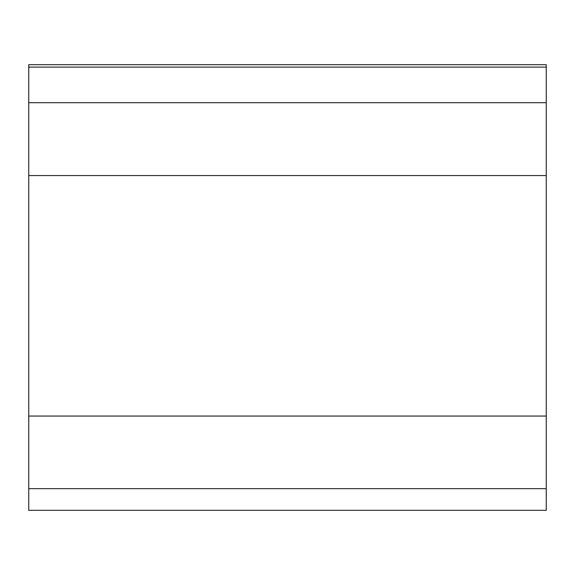 <?xml version="1.0" encoding="UTF-8"?>
<svg xmlns="http://www.w3.org/2000/svg" width="575" height="575" viewBox="0 0 575 575"><rect width="100%" height="100%" fill="white"/><g stroke="black" fill="none" stroke-linecap="round" stroke-linejoin="round"><path stroke-width="0.86" d="M28.75 175.569L28.75 510.312L546.25 510.312L546.25 175.569L28.75 175.569L28.75 64.688L546.25 64.688L546.25 175.569M28.75 488.657L546.25 488.657M28.75 416.056L546.25 416.056M28.75 102.695L546.25 102.695M28.75 67.117L546.25 67.117"/></g></svg>
